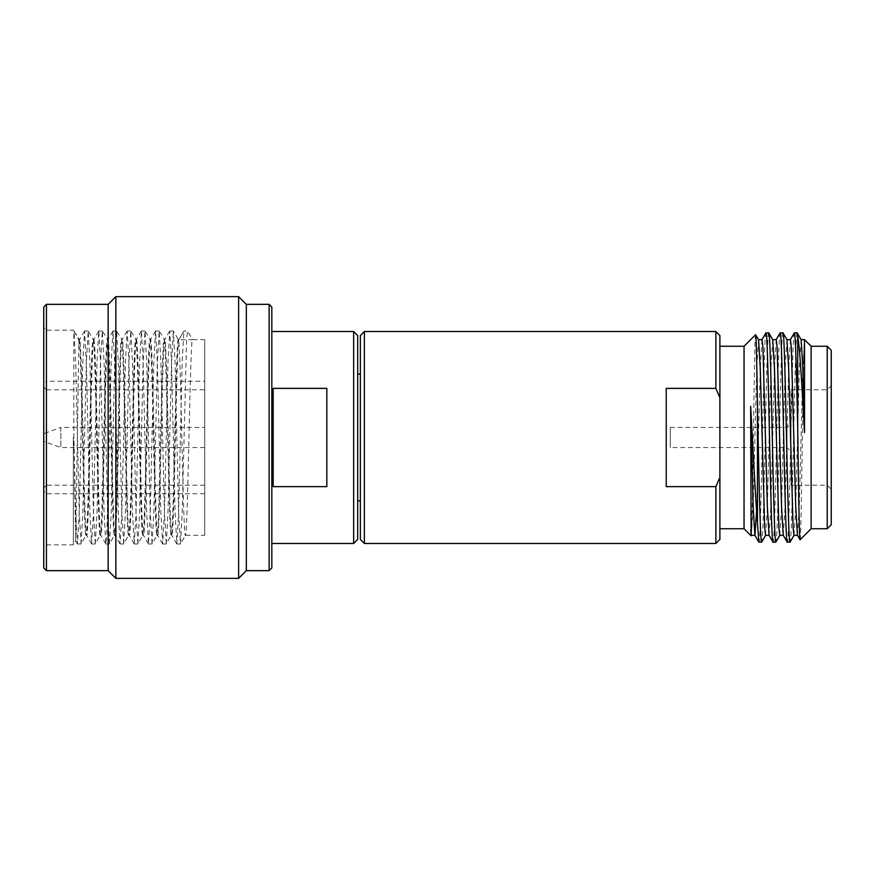 <?xml version="1.0" encoding="UTF-8"?>
<svg xmlns="http://www.w3.org/2000/svg" width="875" height="875" viewBox="0 0 875 875"><rect width="100%" height="100%" fill="white"/><g stroke="black" fill="none" stroke-linecap="round" stroke-linejoin="round"><path stroke-width="0.66" stroke-dasharray="4.38 3.28" d="M204.739 535.336L204.739 339.664L204.739 535.336L185.489 535.259L180.48 543.922L182.175 512.794L186.616 339.117L187.502 331.012L192.5 339.664L178.391 339.741L173.381 331.078L175.077 362.206L178.631 512.794L180.48 543.922M176.783 543.922L171.861 535.336C169.498 541.373 167.136 333.627 164.762 339.664C162.4 333.627 160.027 541.373 157.664 535.336C155.302 541.373 152.928 333.627 150.566 339.664C148.203 333.627 145.83 541.373 143.467 535.336C141.105 541.373 138.731 333.627 136.369 339.664C134.006 333.627 131.633 541.373 129.27 535.336C126.908 541.373 124.534 333.627 122.172 339.664C119.809 333.627 117.436 541.373 115.073 535.336C112.711 541.373 110.337 333.627 107.975 339.664C105.602 333.627 103.239 541.373 100.877 535.336C98.503 541.373 96.141 333.627 93.778 339.664C91.405 333.627 89.042 541.373 86.68 535.336C84.306 541.373 81.944 333.627 79.57 339.664L78.837 344.87L78.837 339.73L73.839 331.078L73.839 433.464L75.698 512.794L77.47 543.988L79.253 512.794L82.797 362.206L84.569 331.012L86.352 362.206L89.895 512.794L91.591 543.922L93.45 512.794L96.994 362.206L98.766 331.012L100.548 362.206L104.092 512.794L105.798 543.922L106.761 535.883L111.191 362.206L112.973 331.012L114.745 362.206L118.289 512.794L120.072 543.988L121.844 512.794L125.388 362.206L127.17 331.012L128.942 362.206L132.497 512.794L134.269 543.988L136.041 512.794L139.595 362.206L141.367 331.012L143.139 362.206L146.694 512.794L148.466 543.988L150.238 512.794L153.792 362.206L155.564 331.012L157.336 362.206L160.891 512.794L162.662 543.988L164.434 512.794L167.989 362.206L169.761 331.012L171.533 362.206L175.088 512.794L176.859 543.988L178.631 512.794L182.186 362.206L183.881 331.078L178.959 339.664C176.597 333.627 174.234 541.373 171.861 535.336L171.205 535.336C173.567 541.373 175.941 333.627 178.303 339.664C180.666 333.627 183.039 541.373 185.402 535.336C187.764 541.373 190.138 333.627 192.5 339.664L204.739 339.664M162.586 543.922L157.664 535.336L157.008 535.336C159.37 541.373 161.744 333.627 164.106 339.664C166.469 333.627 168.842 541.373 171.205 535.336L166.283 543.922L167.978 512.794L171.533 362.206L173.381 331.078M148.389 543.922L143.467 535.336L142.811 535.336C145.173 541.373 147.536 333.627 149.909 339.664C152.272 333.627 154.645 541.373 157.008 535.336L152.086 543.922L153.781 512.794L157.336 362.206L159.184 331.078L160.88 362.206L164.434 512.794L166.283 543.922M169.684 331.078L164.686 339.741L159.184 331.078M134.192 543.922L129.27 535.336L128.614 535.336C130.977 541.373 133.339 333.627 135.713 339.664C138.075 333.627 140.438 541.373 142.811 535.336L137.889 543.922L139.584 512.794L143.139 362.206L144.988 331.078L146.683 362.206L150.238 512.794L152.086 543.922M155.487 331.078L150.489 339.741L144.988 331.078M119.995 543.922L115.073 535.336L114.406 535.336C116.78 541.373 119.142 333.627 121.516 339.664C123.878 333.627 126.241 541.373 128.614 535.336L123.692 543.922L125.388 512.794L128.931 362.206L130.791 331.078L132.486 362.206L136.041 512.794L137.889 543.922M141.291 331.078L136.281 339.741L130.791 331.078M105.798 543.922L100.877 535.336L100.209 535.336C102.583 541.373 104.945 333.627 107.308 339.664C109.681 333.627 112.044 541.373 114.406 535.336L109.495 543.922L111.191 512.794L114.734 362.206L116.594 331.078L118.289 362.206L121.833 512.794L123.692 543.922M127.094 331.078L122.084 339.741L116.594 331.078M91.591 543.922L86.68 535.336L86.013 535.336C88.375 541.373 90.748 333.627 93.111 339.664C95.484 333.627 97.847 541.373 100.209 535.336L95.288 543.922L96.994 512.794L100.538 362.206L102.32 331.012L104.092 362.206L107.636 512.794L109.495 543.922M112.897 331.078L107.888 339.741L102.386 331.078M78.837 339.73L78.914 339.664C81.277 333.627 83.65 541.373 86.013 535.336L81.091 543.922L82.797 512.794L86.341 362.206L88.189 331.078L89.895 362.206L93.439 512.794L95.288 543.922M98.7 331.078L93.691 339.741L88.189 331.078M84.492 331.078L79.494 339.741L73.992 331.078L75.698 362.206L79.242 512.794L81.091 543.922M204.739 381.27L204.739 493.73L204.739 381.27L46.43 381.27L46.43 493.73L46.43 381.27L43.75 383.961L43.75 491.039L43.75 383.961M204.739 493.73L46.43 493.73L43.75 491.039M204.739 389.791L204.739 485.209L204.739 389.791L46.43 389.791L46.43 485.209L43.75 487.889L43.75 387.111L43.75 487.889M204.739 485.209L46.43 485.209L46.43 389.791L43.75 387.111M204.739 427.438L204.739 447.562L204.739 427.438L60.834 427.438L60.834 447.562L60.834 427.438L43.75 433.661L43.75 441.339L43.75 433.661M204.739 447.562L60.834 447.562L43.75 441.339M46.43 304.347L46.43 570.653M73.358 437.5L73.358 544.83L73.358 437.5M43.75 307.038L43.75 567.962M73.839 433.464L75.655 540.837L78.837 344.87M670.261 427.438L786.975 427.438L791 423.413L791 451.587L786.975 447.562L786.975 427.438L786.975 447.562L670.261 447.562L670.261 427.438L670.261 447.562M791 389.791L827.225 389.791L831.25 385.766L831.25 489.234L827.225 485.209L827.225 389.791L827.225 485.209L791 485.209L791 389.791L791 485.209M831.25 350.295L831.25 524.705M827.225 346.27L827.225 528.73M357.678 335.541L357.678 539.459M353.653 331.516L353.653 543.484M271.819 307.038L271.819 567.962M269.128 304.347L269.128 570.653M360.358 335.541L360.358 539.459M364.383 331.516L364.383 543.484M755.617 334.698C754.152 329.405 752.653 542.708 751.122 535.795M744.045 346.27L744.045 528.73M797.147 332.861C794.784 326.397 792.411 548.603 790.048 542.139M794.358 332.861C791.995 326.397 789.622 548.603 787.259 542.139M782.95 332.861C780.587 326.397 778.214 548.603 775.852 542.139M780.161 332.861C777.798 326.397 775.425 548.603 773.062 542.139M768.753 332.861C766.391 326.397 764.017 548.603 761.655 542.139M765.964 332.861C763.602 326.397 761.228 548.603 758.866 542.139M800.089 539.766C801.533 545.125 802.998 338.877 804.519 339.784L804.519 339.664M811.125 346.27L811.125 528.73M326.823 486.631L326.823 388.369L326.823 486.631L273.153 486.631L273.153 388.369L273.153 486.631L273.153 388.369L326.823 388.369L326.823 486.631M108.15 304.347L108.15 570.653M115.861 296.636L115.861 578.364M238.612 296.636L238.612 578.364M246.323 304.347L246.323 570.653M271.819 331.516L271.819 543.484L271.819 331.516M357.678 374.106L357.678 500.894L357.678 374.106M360.358 374.106L360.358 500.894L360.358 374.106M719.392 478.483L715.87 486.631L666.236 486.631L666.236 388.369L666.236 486.631L666.236 388.369L715.87 388.369L719.895 397.797L719.895 539.459M715.87 486.631L715.87 543.484M715.87 331.516L715.87 388.369M719.895 397.797L719.895 335.541M719.895 346.27L719.895 528.73L719.895 346.27M831.25 489.234L831.25 385.766M791 451.587L791 423.413M804.519 339.784L802.845 368.32L799.302 506.68L797.442 535.259M790.431 339.664L788.648 368.32L785.105 506.68L783.245 535.259M776.234 339.664L774.452 368.32L770.908 506.68L769.048 535.259M761.95 339.741L760.255 368.32L756.569 510.814M801.161 339.741L799.302 368.32L795.758 506.68L794.062 535.259M786.964 339.741L785.105 368.32L781.561 506.68L779.789 535.336M772.767 339.741L770.908 368.32L767.364 506.68L765.581 535.336M758.57 339.741L756.711 368.32L753.167 506.68L751.384 535.336M73.992 331.078L73.358 330.17L46.43 330.17L46.43 437.5L46.43 330.17L43.75 327.491M178.959 339.664L183.958 331.012L187.502 331.012M77.394 543.922L75.622 540.837L73.358 544.83L46.43 544.83L43.75 547.509M77.47 543.988L81.014 543.988M84.569 331.012L88.112 331.012M91.667 543.988L95.211 543.988M98.766 331.012L102.32 331.012M105.875 543.988L109.419 543.988M112.973 331.012L116.517 331.012M120.072 543.988L123.616 543.988M127.17 331.012L130.714 331.012M134.269 543.988L137.812 543.988M141.367 331.012L144.911 331.012M148.466 543.988L152.009 543.988M155.564 331.012L159.108 331.012M162.662 543.988L166.206 543.988M169.761 331.012L173.305 331.012M176.859 543.988L180.403 543.988"/><path stroke-width="1.31" d="M827.225 346.27L831.25 350.295L831.25 524.705L827.225 528.73L827.225 346.27L811.125 346.27L804.519 339.664L804.519 432.545C802.123 389.025 799.969 348.556 797.716 336.153L797.716 428.006C796.578 375.277 795.473 331.844 794.358 332.861L790.344 339.741M353.653 331.516L357.678 335.541L357.678 539.459L353.653 543.484L353.653 331.516L271.819 331.516M269.128 304.347L271.819 307.038L271.819 567.962L269.128 570.653L269.128 304.347L246.323 304.347L238.612 296.636L238.612 578.364L115.861 578.364L108.15 570.653L46.43 570.653L46.43 304.347L108.15 304.347L108.15 570.653M46.43 304.347L43.75 307.038L43.75 567.962L46.43 570.653M360.358 539.459L364.383 543.484L364.383 331.516L360.358 335.541L360.358 539.459M765.669 535.259L761.655 542.139C760.266 544.731 758.844 471.494 757.466 407.98C756.842 364.766 756.241 333.506 755.617 334.698L744.045 346.27L744.045 528.73L719.895 528.73M751.472 535.259L751.122 535.795L744.045 528.73M751.122 535.795L750.652 406.328C752.97 446.873 755.322 496.497 757.466 522.933L757.466 407.98M769.125 535.336L765.581 535.336L764.695 527.887L760.266 368.32L758.57 339.741L755.617 334.698M797.716 336.153L797.147 332.861L794.358 332.861M804.519 432.545L802.856 368.32L801.161 339.741L797.147 332.861M794.062 535.259L790.048 542.139L787.183 542.073L783.245 535.259L781.55 506.68L777.12 347.113L776.234 339.664L772.68 339.664M790.048 542.139C787.686 548.603 785.312 326.397 782.95 332.861L780.084 332.927L776.147 339.741M797.53 535.336L793.986 535.336L793.1 527.887L788.659 368.32L786.964 339.741L782.95 332.861M787.259 542.139C784.897 548.603 782.523 326.397 780.161 332.861M779.866 535.259L775.852 542.139L772.986 542.073L769.048 535.259L767.353 506.68L762.923 347.113L762.027 339.664L758.483 339.664M775.852 542.139C773.489 548.603 771.116 326.397 768.753 332.861L765.888 332.927L761.95 339.741M783.333 535.336L779.789 535.336L778.892 527.887L774.463 368.32L772.767 339.741L768.753 332.861M773.062 542.139C770.7 548.603 768.327 326.397 765.964 332.861M761.655 542.139L758.789 542.073L754.852 535.259L753.156 506.68L750.652 406.328M758.866 542.139L757.466 522.933M811.125 346.27L811.125 528.73L800.089 539.766C799.291 542.106 798.481 486.598 797.716 428.006M786.888 339.664L790.431 339.664L791.317 347.113L795.747 506.68L797.442 535.259L800.089 539.766M326.823 388.369L273.153 388.369L273.153 486.631L326.823 486.631L326.823 388.369M238.612 296.636L115.861 296.636L108.15 304.347M115.861 296.636L115.861 578.364M246.323 304.347L246.323 570.653L238.612 578.364M269.128 570.653L246.323 570.653M353.653 543.484L271.819 543.484M360.358 500.894L357.678 500.894M360.358 374.106L357.678 374.106M715.87 388.369L715.87 331.516L719.895 335.541L719.895 397.797L715.87 388.369L666.236 388.369L666.236 486.631L715.87 486.631L719.392 478.483M715.87 331.516L364.383 331.516M719.895 397.797L719.895 539.459L715.87 543.484L364.383 543.484M715.87 543.484L715.87 486.631M744.045 346.27L719.895 346.27M827.225 528.73L811.125 528.73M756.569 510.814L754.928 535.336L751.384 535.336L750.652 530.152M801.084 339.664L804.519 339.664"/></g></svg>
